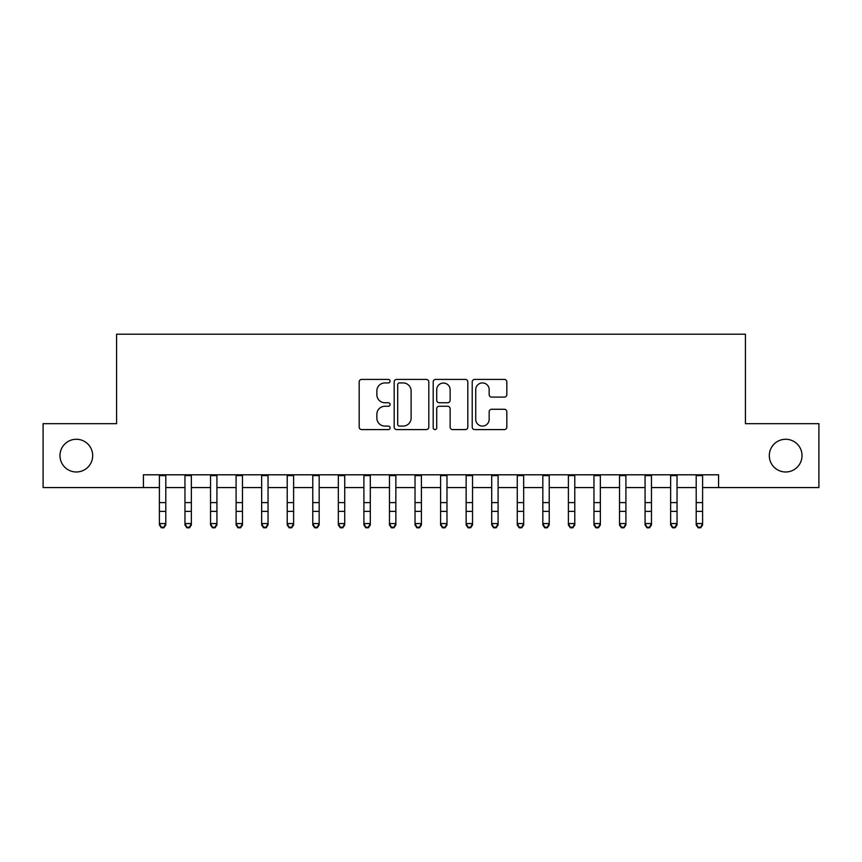 <?xml version="1.0" encoding="UTF-8"?>
<svg xmlns="http://www.w3.org/2000/svg" width="862" height="862" viewBox="0 0 862 862"><rect width="100%" height="100%" fill="white"/><g stroke="black" fill="none" stroke-linecap="round" stroke-linejoin="round"><path stroke-width="1.29" d="M390.098 381.166A1.756 1.756 0 0 0 388.342 379.409L361.684 379.409A2.511 2.511 0 0 0 359.174 381.92L359.174 427.078A2.511 2.511 0 0 0 361.684 429.588L388.342 429.588A1.756 1.756 0 0 0 390.098 427.832A1.756 1.756 0 0 0 388.342 426.076L384.894 426.076A8.027 8.027 0 0 1 376.866 418.048L376.866 414.288A8.027 8.027 0 0 1 384.894 406.261L388.342 406.261A1.756 1.756 0 0 0 390.098 404.504A1.756 1.756 0 0 0 388.342 402.748L384.894 402.748A8.027 8.027 0 0 1 376.866 394.721L376.866 390.949A8.027 8.027 0 0 1 384.894 382.922L388.342 382.922A1.756 1.756 0 0 0 390.098 381.166M769.313 455.621A16.356 16.356 0 0 0 785.67 471.988A16.356 16.356 0 0 0 802.026 455.621A16.356 16.356 0 0 0 785.67 439.264A16.356 16.356 0 0 0 769.313 455.621M59.974 455.621A16.356 16.356 0 0 0 76.33 471.988A16.356 16.356 0 0 0 92.687 455.621A16.356 16.356 0 0 0 76.33 439.264A16.356 16.356 0 0 0 59.974 455.621M504.324 397.102A2.511 2.511 0 0 0 506.834 394.591L506.834 381.92A2.511 2.511 0 0 0 504.324 379.409L474.725 379.409A2.511 2.511 0 0 0 472.214 381.92L472.214 427.078A2.511 2.511 0 0 0 474.725 429.588L504.324 429.588A2.511 2.511 0 0 0 506.834 427.078L506.834 411.777A2.511 2.511 0 0 0 504.324 409.267L491.652 409.267A2.511 2.511 0 0 0 489.153 411.777L489.153 419.363A6.713 6.713 0 0 1 482.44 426.076A6.713 6.713 0 0 1 475.727 419.363L475.727 389.635A6.713 6.713 0 0 1 482.44 382.922A6.713 6.713 0 0 1 489.153 389.635L489.153 394.591A2.511 2.511 0 0 0 491.652 397.102L504.324 397.102M143.426 487.58L43.1 487.58L43.1 423.673L116.585 423.673L116.585 334.208L745.414 334.208L745.414 423.673L818.9 423.673L818.9 487.58L718.574 487.58L718.574 474.8L143.426 474.8L143.426 487.58L159.405 487.58M428.802 381.92A2.511 2.511 0 0 0 426.291 379.409L396.692 379.409A2.511 2.511 0 0 0 394.182 381.92L394.182 427.078A2.511 2.511 0 0 0 396.692 429.588L426.291 429.588A2.511 2.511 0 0 0 428.802 427.078L428.802 381.92M435.709 379.409L465.308 379.409A2.511 2.511 0 0 1 467.818 381.92L467.818 427.078A2.511 2.511 0 0 1 465.308 429.588L452.636 429.588A2.511 2.511 0 0 1 450.136 427.078L450.136 408.771A2.511 2.511 0 0 0 447.626 406.261L439.221 406.261A2.511 2.511 0 0 0 436.711 408.771L436.711 427.832A1.756 1.756 0 0 1 434.954 429.588A1.756 1.756 0 0 1 433.198 427.832L433.198 381.92A2.511 2.511 0 0 1 435.709 379.409M165.795 487.58L184.964 487.58M191.353 487.58L210.533 487.58M216.922 487.58L236.091 487.58M242.481 487.58L261.649 487.58M268.039 487.58L287.218 487.58M293.608 487.58L312.777 487.58M319.166 487.58L338.335 487.58M344.725 487.58L363.904 487.58M370.294 487.58L389.462 487.58M395.852 487.58L415.021 487.58M421.41 487.58L440.59 487.58M446.979 487.58L466.148 487.58M472.538 487.58L491.706 487.58M498.096 487.58L517.275 487.58M523.665 487.58L542.834 487.58M549.223 487.58L568.392 487.58M574.782 487.58L593.961 487.58M600.351 487.58L619.519 487.58M625.909 487.58L645.078 487.58M651.467 487.58L670.647 487.58M677.036 487.58L696.205 487.58M702.595 487.58L718.574 487.58M399.451 382.922A1.756 1.756 0 0 0 397.694 384.678L397.694 424.319A1.756 1.756 0 0 0 399.451 426.076L403.082 426.076A8.027 8.027 0 0 0 411.12 418.048L411.12 390.949A8.027 8.027 0 0 0 403.082 382.922L399.451 382.922M450.136 389.764A6.713 6.713 0 0 0 443.424 383.051A6.713 6.713 0 0 0 436.711 389.764L436.711 400.237A2.511 2.511 0 0 0 439.221 402.748L447.626 402.748A2.511 2.511 0 0 0 450.136 400.237L450.136 389.764M165.795 474.8L165.795 524.98L163.877 527.792L163.877 527.221L161.323 527.221L161.323 527.792L163.877 527.792M159.405 474.8L159.405 523.557L165.795 523.557L163.877 527.221M161.323 527.792L159.405 524.98L159.405 523.557L161.323 527.221M191.353 474.8L191.353 524.98L189.446 527.792L189.446 527.221L186.882 527.221L186.882 527.792L189.446 527.792M184.964 474.8L184.964 523.557L191.353 523.557L189.446 527.221M186.882 527.792L184.964 524.98L184.964 523.557L186.882 527.221M216.922 474.8L216.922 524.98L215.004 527.792L215.004 527.221L212.451 527.221L212.451 527.792L215.004 527.792M210.533 474.8L210.533 523.557L216.922 523.557L215.004 527.221M212.451 527.792L210.533 524.98L210.533 523.557L212.451 527.221M242.481 474.8L242.481 524.98L240.563 527.792L240.563 527.221L238.009 527.221L238.009 527.792L240.563 527.792M236.091 474.8L236.091 523.557L242.481 523.557L240.563 527.221M238.009 527.792L236.091 524.98L236.091 523.557L238.009 527.221M268.039 474.8L268.039 524.98L266.132 527.792L266.132 527.221L263.567 527.221L263.567 527.792L266.132 527.792M261.649 474.8L261.649 523.557L268.039 523.557L266.132 527.221M263.567 527.792L261.649 524.98L261.649 523.557L263.567 527.221M293.608 474.8L293.608 524.98L291.69 527.792L291.69 527.221L289.136 527.221L289.136 527.792L291.69 527.792M287.218 474.8L287.218 523.557L293.608 523.557L291.69 527.221M289.136 527.792L287.218 524.98L287.218 523.557L289.136 527.221M319.166 474.8L319.166 524.98L317.248 527.792L317.248 527.221L314.695 527.221L314.695 527.792L317.248 527.792M312.777 474.8L312.777 523.557L319.166 523.557L317.248 527.221M314.695 527.792L312.777 524.98L312.777 523.557L314.695 527.221M344.725 474.8L344.725 524.98L342.807 527.792L342.807 527.221L340.253 527.221L340.253 527.792L342.807 527.792M338.335 474.8L338.335 523.557L344.725 523.557L342.807 527.221M340.253 527.792L338.335 524.98L338.335 523.557L340.253 527.221M370.294 474.8L370.294 524.98L368.376 527.792L368.376 527.221L365.822 527.221L365.822 527.792L368.376 527.792M363.904 474.8L363.904 523.557L370.294 523.557L368.376 527.221M365.822 527.792L363.904 524.98L363.904 523.557L365.822 527.221M395.852 474.8L395.852 524.98L393.934 527.792L393.934 527.221L391.38 527.221L391.38 527.792L393.934 527.792M389.462 474.8L389.462 523.557L395.852 523.557L393.934 527.221M391.38 527.792L389.462 524.98L389.462 523.557L391.38 527.221M421.41 474.8L421.41 524.98L419.492 527.792L419.492 527.221L416.939 527.221L416.939 527.792L419.492 527.792M415.021 474.8L415.021 523.557L421.41 523.557L419.492 527.221M416.939 527.792L415.021 524.98L415.021 523.557L416.939 527.221M446.979 474.8L446.979 524.98L445.061 527.792L445.061 527.221L442.508 527.221L442.508 527.792L445.061 527.792M440.59 474.8L440.59 523.557L446.979 523.557L445.061 527.221M442.508 527.792L440.59 524.98L440.59 523.557L442.508 527.221M472.538 474.8L472.538 524.98L470.62 527.792L470.62 527.221L468.066 527.221L468.066 527.792L470.62 527.792M466.148 474.8L466.148 523.557L472.538 523.557L470.62 527.221M468.066 527.792L466.148 524.98L466.148 523.557L468.066 527.221M498.096 474.8L498.096 524.98L496.178 527.792L496.178 527.221L493.624 527.221L493.624 527.792L496.178 527.792M491.706 474.8L491.706 523.557L498.096 523.557L496.178 527.221M493.624 527.792L491.706 524.98L491.706 523.557L493.624 527.221M523.665 474.8L523.665 524.98L521.747 527.792L521.747 527.221L519.193 527.221L519.193 527.792L521.747 527.792M517.275 474.8L517.275 523.557L523.665 523.557L521.747 527.221M519.193 527.792L517.275 524.98L517.275 523.557L519.193 527.221M549.223 474.8L549.223 524.98L547.305 527.792L547.305 527.221L544.752 527.221L544.752 527.792L547.305 527.792M542.834 474.8L542.834 523.557L549.223 523.557L547.305 527.221M544.752 527.792L542.834 524.98L542.834 523.557L544.752 527.221M574.782 474.8L574.782 524.98L572.864 527.792L572.864 527.221L570.31 527.221L570.31 527.792L572.864 527.792M568.392 474.8L568.392 523.557L574.782 523.557L572.864 527.221M570.31 527.792L568.392 524.98L568.392 523.557L570.31 527.221M600.351 474.8L600.351 524.98L598.433 527.792L598.433 527.221L595.868 527.221L595.868 527.792L598.433 527.792M593.961 474.8L593.961 523.557L600.351 523.557L598.433 527.221M595.868 527.792L593.961 524.98L593.961 523.557L595.868 527.221M625.909 474.8L625.909 524.98L623.991 527.792L623.991 527.221L621.437 527.221L621.437 527.792L623.991 527.792M619.519 474.8L619.519 523.557L625.909 523.557L623.991 527.221M621.437 527.792L619.519 524.98L619.519 523.557L621.437 527.221M651.467 474.8L651.467 524.98L649.549 527.792L649.549 527.221L646.996 527.221L646.996 527.792L649.549 527.792M645.078 474.8L645.078 523.557L651.467 523.557L649.549 527.221M646.996 527.792L645.078 524.98L645.078 523.557L646.996 527.221M677.036 474.8L677.036 524.98L675.118 527.792L675.118 527.221L672.554 527.221L672.554 527.792L675.118 527.792M670.647 474.8L670.647 523.557L677.036 523.557L675.118 527.221M672.554 527.792L670.647 524.98L670.647 523.557L672.554 527.221M702.595 474.8L702.595 524.98L700.677 527.792L700.677 527.221L698.123 527.221L698.123 527.792L700.677 527.792M696.205 474.8L696.205 523.557L702.595 523.557L700.677 527.221M698.123 527.792L696.205 524.98L696.205 523.557L698.123 527.221M165.795 502.611L159.405 502.611M165.795 511.381L159.405 511.381M165.795 475.619L159.405 475.619M191.353 502.611L184.964 502.611M191.353 511.381L184.964 511.381M191.353 475.619L184.964 475.619M216.922 502.611L210.533 502.611M216.922 511.381L210.533 511.381M216.922 475.619L210.533 475.619M242.481 502.611L236.091 502.611M242.481 511.381L236.091 511.381M242.481 475.619L236.091 475.619M268.039 502.611L261.649 502.611M268.039 511.381L261.649 511.381M268.039 475.619L261.649 475.619M293.608 502.611L287.218 502.611M293.608 511.381L287.218 511.381M293.608 475.619L287.218 475.619M319.166 502.611L312.777 502.611M319.166 511.381L312.777 511.381M319.166 475.619L312.777 475.619M344.725 502.611L338.335 502.611M344.725 511.381L338.335 511.381M344.725 475.619L338.335 475.619M370.294 502.611L363.904 502.611M370.294 511.381L363.904 511.381M370.294 475.619L363.904 475.619M395.852 502.611L389.462 502.611M395.852 511.381L389.462 511.381M395.852 475.619L389.462 475.619M421.41 502.611L415.021 502.611M421.41 511.381L415.021 511.381M421.41 475.619L415.021 475.619M446.979 502.611L440.59 502.611M446.979 511.381L440.59 511.381M446.979 475.619L440.59 475.619M472.538 502.611L466.148 502.611M472.538 511.381L466.148 511.381M472.538 475.619L466.148 475.619M498.096 502.611L491.706 502.611M498.096 511.381L491.706 511.381M498.096 475.619L491.706 475.619M523.665 502.611L517.275 502.611M523.665 511.381L517.275 511.381M523.665 475.619L517.275 475.619M549.223 502.611L542.834 502.611M549.223 511.381L542.834 511.381M549.223 475.619L542.834 475.619M574.782 502.611L568.392 502.611M574.782 511.381L568.392 511.381M574.782 475.619L568.392 475.619M600.351 502.611L593.961 502.611M600.351 511.381L593.961 511.381M600.351 475.619L593.961 475.619M625.909 502.611L619.519 502.611M625.909 511.381L619.519 511.381M625.909 475.619L619.519 475.619M651.467 502.611L645.078 502.611M651.467 511.381L645.078 511.381M651.467 475.619L645.078 475.619M677.036 502.611L670.647 502.611M677.036 511.381L670.647 511.381M677.036 475.619L670.647 475.619M702.595 502.611L696.205 502.611M702.595 511.381L696.205 511.381M702.595 475.619L696.205 475.619"/></g></svg>

